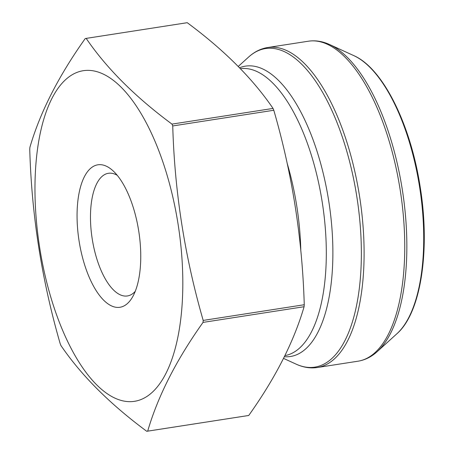 <?xml version="1.0" encoding="UTF-8"?>
<svg xmlns="http://www.w3.org/2000/svg" width="454" height="454" viewBox="0 0 454 454"><rect width="100%" height="100%" fill="white"/><g stroke="black" fill="none" stroke-linecap="round" stroke-linejoin="round"><path stroke-width="0.68" d="M203.193 320.422C184.761 256.675 174.608 191.849 172.741 125.945A198.778 83.377 -98.8 0 0 171.981 124.112C135.127 96.821 106.525 68.242 86.181 38.386A198.778 83.377 -98.8 0 0 85.982 38.414A198.778 83.377 -98.8 0 0 85.256 38.533C58.555 76.068 40.105 112.314 29.913 147.283A198.778 83.377 -98.8 0 0 29.748 149.264C31.615 215.173 41.768 279.999 60.2 343.74A198.778 83.377 -98.8 0 0 60.961 345.573C81.306 375.43 109.908 404.003 146.761 431.3A198.778 83.377 -98.8 0 0 146.96 431.272A198.778 83.377 -98.8 0 0 147.686 431.152C157.879 396.183 176.328 359.931 203.029 322.402A198.778 83.377 -98.8 0 0 203.193 320.422L304.254 304.736C302.324 238.435 292.172 173.61 273.796 110.26L172.741 125.945M247.822 415.614A198.778 83.377 -98.8 0 0 248.02 415.586A198.778 83.377 -98.8 0 0 248.741 415.467C275.447 377.932 293.897 341.686 304.089 306.717L203.029 322.402M304.089 306.717A198.778 83.377 -98.8 0 0 304.254 304.736M248.741 415.467L147.686 431.152M273.796 110.26A198.778 83.377 -98.8 0 0 273.041 108.427C252.696 78.57 224.094 49.997 187.241 22.7L86.181 38.386M187.241 22.7A198.778 83.377 -98.8 0 0 187.042 22.728L85.982 38.414M273.041 108.427L171.981 124.112M35.917 163.99A167.305 70.177 -98.8 0 0 116.184 398.686A167.305 70.177 -98.8 0 0 178.167 224.719A167.305 70.177 -98.8 0 0 101.622 73.349A167.305 70.177 -98.8 0 0 35.917 163.99M79.064 240.887A72.084 30.236 81.2 0 1 112.904 170.698A72.084 30.236 81.2 0 1 138.782 231.381A72.084 30.236 81.2 0 1 132.517 297.047A72.084 30.236 81.2 0 1 79.064 240.887M117.245 175.318A62.062 26.031 -98.8 0 0 108.375 173.292A62.062 26.031 -98.8 0 0 92.202 238.81A62.062 26.031 -98.8 0 0 127.415 295.951A62.062 26.031 -98.8 0 0 135.252 291.332M283.557 358.393L296.156 364.159A161.187 67.606 -98.8 0 0 356.878 197.002A161.187 67.606 -98.8 0 0 248.503 57.147L238.254 66.454M284.386 356.725A146.914 61.619 -98.8 0 0 328.872 201.899A146.914 61.619 -98.8 0 0 239.559 67.788M267.735 47.517A161.908 67.913 81.2 0 1 359.676 197.093A161.908 67.913 81.2 0 1 317.403 367.502L358.041 361.197A161.908 67.913 -98.8 0 0 400.32 190.788A161.908 67.913 -98.8 0 0 308.38 41.212L267.735 47.517C260.698 48.663 254.285 51.87 248.503 57.147M377.28 351.566L396.927 333.724A146.018 61.245 -98.8 0 0 419.717 187.774A146.018 61.245 -98.8 0 0 353.762 55.604L329.627 44.554A161.187 67.606 81.2 0 1 402.437 190.459A161.187 67.606 81.2 0 1 377.28 351.566C371.491 356.844 365.084 360.05 358.041 361.197M284.936 355.607A145.178 60.893 -98.8 0 0 322.346 202.927A145.178 60.893 -98.8 0 0 240.438 68.69M300.803 250.739A145.178 60.893 -98.8 0 0 287.127 163.185M248.02 415.586L146.96 431.272M396.927 333.724C421.13 312.715 430.454 249.706 420.12 186.52C410.495 124.044 382.824 68.157 353.762 55.604M317.403 367.502C310.349 368.546 303.266 367.434 296.156 364.159M329.627 44.554C322.516 41.28 315.434 40.168 308.38 41.212"/></g></svg>
